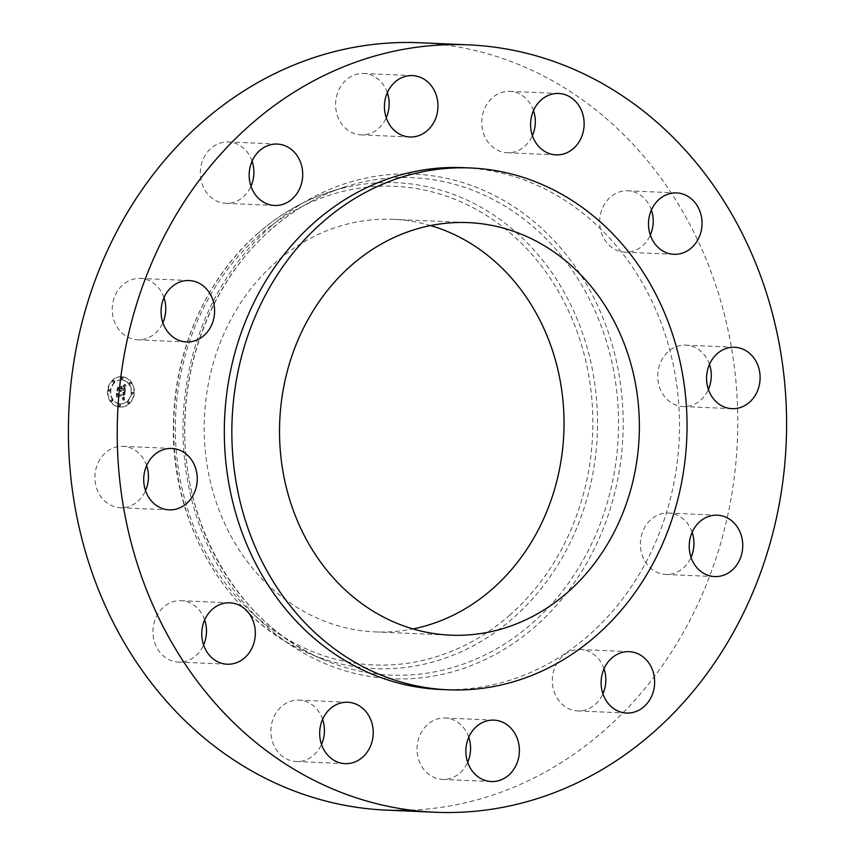 <?xml version="1.0" encoding="UTF-8"?>
<svg xmlns="http://www.w3.org/2000/svg" width="855" height="855" viewBox="0 0 855 855"><rect width="100%" height="100%" fill="white"/><g stroke="black" fill="none" stroke-linecap="round" stroke-linejoin="round"><path stroke-width="0.64" stroke-dasharray="4.28 3.21" d="M146.622 465.558A30.727 26.772 92.5 0 0 143.084 458.301A30.727 26.772 92.5 0 0 123.002 446.331A30.727 26.772 92.5 0 0 98.026 462.94A30.727 26.772 92.5 0 0 100.249 495.761A30.727 26.772 92.5 0 0 120.331 507.72A30.727 26.772 92.5 0 0 145.532 490.631M440.517 689.472A261.149 227.526 92.5 0 0 588.497 635.511A261.149 227.526 92.5 0 0 669.551 349.203A261.149 227.526 92.5 0 0 463.303 167.666M410.795 810.155A384.045 334.594 92.5 0 0 603.951 730.769A384.045 334.594 92.5 0 0 723.148 309.724A384.045 334.594 92.5 0 0 419.837 42.75M430.578 225.56A206.461 179.871 92.5 0 0 393.108 219.34A206.461 179.871 92.5 0 0 276.122 261.993A206.461 179.871 92.5 0 0 212.04 488.355A206.461 179.871 92.5 0 0 375.099 631.877A206.461 179.871 92.5 0 0 412.965 628.938M651.414 210.02A30.727 26.772 92.5 0 0 636.964 193.091A30.727 26.772 92.5 0 0 627.794 190.793A30.727 26.772 92.5 0 0 600.36 214.936A30.727 26.772 92.5 0 0 615.942 249.884A30.727 26.772 92.5 0 0 625.112 252.182A30.727 26.772 92.5 0 0 650.313 235.082M322.591 719.354A30.727 26.772 92.5 0 0 298.972 700.127A30.727 26.772 92.5 0 0 294.43 700.373A30.727 26.772 92.5 0 0 270.875 732.265A30.727 26.772 92.5 0 0 296.3 761.516A30.727 26.772 92.5 0 0 300.842 761.271A30.727 26.772 92.5 0 0 321.501 744.427M533.499 110.573A30.727 26.772 92.5 0 0 509.879 91.357A30.727 26.772 92.5 0 0 505.337 91.603A30.727 26.772 92.5 0 0 481.782 123.494A30.727 26.772 92.5 0 0 507.207 152.746A30.727 26.772 92.5 0 0 511.75 152.5A30.727 26.772 92.5 0 0 532.409 135.646M468.754 737.234A30.727 26.772 92.5 0 0 445.145 718.008A30.727 26.772 92.5 0 0 427.735 724.356A30.727 26.772 92.5 0 0 418.202 758.043A30.727 26.772 92.5 0 0 442.463 779.397A30.727 26.772 92.5 0 0 459.872 773.048A30.727 26.772 92.5 0 0 467.664 762.297M387.336 92.703A30.727 26.772 92.5 0 0 363.717 73.477A30.727 26.772 92.5 0 0 346.307 79.825A30.727 26.772 92.5 0 0 336.774 113.501A30.727 26.772 92.5 0 0 361.034 134.866A30.727 26.772 92.5 0 0 378.444 128.517A30.727 26.772 92.5 0 0 386.246 117.766M604.015 668.76A30.727 26.772 92.5 0 0 580.395 649.533A30.727 26.772 92.5 0 0 554.435 668.514A30.727 26.772 92.5 0 0 577.723 710.922A30.727 26.772 92.5 0 0 602.925 693.833M252.075 161.168A30.727 26.772 92.5 0 0 228.456 141.941A30.727 26.772 92.5 0 0 202.496 160.922A30.727 26.772 92.5 0 0 225.784 203.33A30.727 26.772 92.5 0 0 250.985 186.24M692.123 532.28A30.727 26.772 92.5 0 0 668.503 513.053A30.727 26.772 92.5 0 0 640.587 547.798A30.727 26.772 92.5 0 0 665.821 574.453A30.727 26.772 92.5 0 0 691.032 557.353M163.968 297.647A30.727 26.772 92.5 0 0 140.359 278.42A30.727 26.772 92.5 0 0 112.433 313.165A30.727 26.772 92.5 0 0 137.676 339.809A30.727 26.772 92.5 0 0 162.878 322.72M709.468 364.369A30.727 26.772 92.5 0 0 705.931 357.112A30.727 26.772 92.5 0 0 685.849 345.142A30.727 26.772 92.5 0 0 660.872 361.751A30.727 26.772 92.5 0 0 663.095 394.572A30.727 26.772 92.5 0 0 683.177 406.542A30.727 26.772 92.5 0 0 708.378 389.442M204.687 619.918A30.727 26.772 92.5 0 0 190.238 602.989A30.727 26.772 92.5 0 0 181.068 600.691A30.727 26.772 92.5 0 0 153.633 624.834A30.727 26.772 92.5 0 0 169.215 659.771A30.727 26.772 92.5 0 0 178.385 662.08A30.727 26.772 92.5 0 0 203.586 644.98M119.155 407.012A15.208 13.253 92.5 0 0 120.053 407.087A15.208 13.253 92.5 0 0 133.925 392.99A15.208 13.253 92.5 0 0 122.276 376.777A15.208 13.253 92.5 0 0 121.378 376.702A15.208 13.253 92.5 0 0 107.516 390.799A15.208 13.253 92.5 0 0 119.155 407.012M122.735 376.799A15.208 13.253 -87.5 0 1 134.374 393.011A15.208 13.253 -87.5 0 1 120.512 407.108A15.208 13.253 -87.5 0 1 119.604 407.033A15.208 13.253 -87.5 0 1 107.965 390.821A15.208 13.253 -87.5 0 1 121.838 376.724A15.208 13.253 -87.5 0 1 122.735 376.799M119.935 403.827A11.981 10.442 -87.5 0 1 110.765 391.056A11.981 10.442 -87.5 0 1 121.688 379.941A11.981 10.442 -87.5 0 1 122.404 380.005A11.981 10.442 -87.5 0 1 131.574 392.776A11.981 10.442 -87.5 0 1 120.651 403.881A11.981 10.442 -87.5 0 1 119.935 403.827M132.846 394.273A0.919 0.802 -87.5 0 1 133.027 392.434A0.919 0.802 -87.5 0 1 132.846 394.273L132.386 394.251A0.919 0.802 92.5 0 0 132.578 392.413A0.919 0.802 92.5 0 0 132.386 394.251M122.468 379.31A0.919 0.802 -87.5 0 1 122.66 377.483A0.919 0.802 -87.5 0 1 122.468 379.31L122.019 379.299A0.919 0.802 92.5 0 0 122.212 377.461A0.919 0.802 92.5 0 0 122.019 379.299M130.388 384.29A0.919 0.802 -87.5 0 1 130.569 382.463A0.919 0.802 -87.5 0 1 130.388 384.29L129.928 384.269A0.919 0.802 92.5 0 0 130.12 382.442A0.919 0.802 92.5 0 0 129.928 384.269M109.312 391.387A0.919 0.802 -87.5 0 1 109.504 389.559A0.919 0.802 -87.5 0 1 109.312 391.387L108.863 391.376A0.919 0.802 92.5 0 0 109.045 389.538A0.919 0.802 92.5 0 0 108.863 391.376M113.747 382.26A0.919 0.802 -87.5 0 1 113.929 380.422A0.919 0.802 -87.5 0 1 113.747 382.26M119.871 404.511A0.919 0.802 -87.5 0 1 119.679 406.349A0.919 0.802 -87.5 0 1 119.871 404.511L119.411 404.49A0.919 0.802 92.5 0 0 119.23 406.328A0.919 0.802 92.5 0 0 119.411 404.49M128.592 401.572A0.919 0.802 -87.5 0 1 128.41 403.41A0.919 0.802 -87.5 0 1 128.592 401.572M111.962 399.541A0.919 0.802 -87.5 0 1 111.77 401.369A0.919 0.802 -87.5 0 1 111.962 399.541L111.503 399.52A0.919 0.802 92.5 0 0 111.321 401.348A0.919 0.802 92.5 0 0 111.503 399.52M121.944 379.983A11.981 10.442 92.5 0 0 121.239 379.919A11.981 10.442 92.5 0 0 110.316 391.034A11.981 10.442 92.5 0 0 119.486 403.806A11.981 10.442 92.5 0 0 120.192 403.87A11.981 10.442 92.5 0 0 131.125 392.755A11.981 10.442 92.5 0 0 121.944 379.983M124.659 392.37L122.81 393.118L123.783 393.963L123.804 395.587L117.552 394.903L117.007 394.048L116.697 397.062L117.466 396.218L123.195 396.923L122.201 398.74L123.622 396.977L123.291 398.654L122.094 399.103L123.783 400.279L125.108 392.392L124.232 400.3L122.554 399.125L123.74 398.676L124.071 396.998L122.522 398.761L123.644 396.944L117.915 396.239L117.146 397.083L117.466 394.07L118.011 394.925L124.253 395.609L124.274 394.07L123.27 393.14L125.108 392.392M124.338 391.911L122.596 392.84L124.787 391.932M123.259 393.567L123.377 395.074L117.595 394.369L116.622 393.193L116.269 396.56L116.74 393.567L117.53 394.561L123.526 395.299L123.708 393.589L123.975 395.32L117.979 394.583L117.188 393.589L116.868 396.752L117.071 393.204L118.043 394.39L124.338 395.01M124.723 391.761L125.429 384.9L123.59 385.776L124.552 386.855L124.467 389.495L121.773 389.164L124.199 389.046L123.89 386.225L124.061 388.865L121.838 388.598L123.024 386.663L120.608 386.364L121.292 389.1L118.396 388.747L117.734 387.807L117.402 391.056L118.257 390.072L120.737 390.372L120.416 391.366L121.154 390.425L120.694 391.697L121.645 390.479L124.071 390.778L125.172 391.782L124.52 390.799L122.094 390.5L121.143 391.708L121.613 390.446L120.865 391.387L121.186 390.393L118.717 390.094L117.851 391.077L118.193 387.828L118.845 388.769L121.752 389.121L121.068 386.385L123.473 386.674L122.286 388.619L124.509 388.886L124.349 386.246L124.648 389.068L122.233 389.185L124.926 389.506L125.033 386.984L124.039 385.797L125.877 384.921L125.172 391.782M125.129 384.355L123.312 385.487L125.578 384.376M121.015 387.123L120.876 388.48L118.407 388.17L117.274 386.855L117.017 390.863L117.392 387.251L118.321 388.33L121.004 388.662L121.463 387.144L121.463 388.683L118.77 388.352L117.84 387.272L117.466 390.885L117.723 386.877L118.866 388.191L121.325 388.491L121.463 387.144M121.154 390.425L122.094 390.5M120.416 391.366L121.303 391.398M124.103 388.555L125.001 388.63M124.178 388.01L125.065 388.052M122.383 398.548L123.793 398.58M123.088 397.767L124.018 397.81M123.131 397.522L124.05 397.522M123.398 394.978L124.317 394.262M123.43 394.262L124.296 394.166M123.43 392.37L124.328 392.413M123.238 392.445L124.157 392.488M123.409 385.295L124.328 385.359M123.419 394.144L123.708 393.589M113.48 380.4A0.919 0.802 92.5 0 0 113.288 382.238A0.919 0.802 92.5 0 0 113.48 380.4M127.951 403.389A0.919 0.802 92.5 0 0 128.143 401.551A0.919 0.802 92.5 0 0 127.951 403.389M509.398 615.44A239.56 208.706 92.5 0 0 551.101 279.574A239.56 208.706 92.5 0 0 258.819 235.777A239.56 208.706 92.5 0 0 217.106 571.642A239.56 208.706 92.5 0 0 509.398 615.44M258.413 232.955A243.194 211.869 92.5 0 0 175.67 461.935A243.194 211.869 92.5 0 0 309.286 653.541L309.286 653.541A243.194 211.869 92.5 0 0 512.786 618.379A243.194 211.869 92.5 0 0 575.885 315.997A243.194 211.869 92.5 0 0 329.432 192.022L329.432 192.022A243.194 211.869 92.5 0 0 258.413 232.955M271.398 229.097A248.944 216.881 92.5 0 0 186.7 463.496A248.944 216.881 92.5 0 0 323.479 659.622L323.479 659.622A248.944 216.881 92.5 0 0 531.789 623.637A248.944 216.881 92.5 0 0 596.384 314.095A248.944 216.881 92.5 0 0 344.105 187.192L344.105 187.192A248.944 216.881 92.5 0 0 271.398 229.097M270.992 226.286A252.578 220.045 92.5 0 0 227.024 580.395A252.578 220.045 92.5 0 0 535.187 626.576A252.578 220.045 92.5 0 0 579.156 272.467A252.578 220.045 92.5 0 0 270.992 226.286M171.823 448.458L123.002 446.331M169.151 509.858L120.331 507.72M375.099 631.877L450.435 635.158M258.199 233.073C207.177 277.159 175.168 348.316 173.554 420.991C169.579 521.614 226.607 619.565 309.286 653.541L323.479 659.622C238.246 624.727 179.475 522.245 185.097 417.7C187.737 344.437 220.43 273.226 271.612 228.99C293.564 209.86 317.729 195.923 344.105 187.192L329.432 192.022C303.472 200.626 279.724 214.306 258.199 233.073M393.108 219.34L468.444 222.621M673.932 254.309L625.112 252.182M676.615 192.92L627.794 190.793M345.121 763.643L296.3 761.516M347.793 702.254L298.972 700.127M558.7 93.484L509.879 91.357M556.028 154.873L507.207 152.746M491.283 781.523L442.463 779.397M493.966 720.134L445.145 718.008M412.538 75.603L363.717 73.477M409.855 136.992L361.034 134.866M626.544 713.059L577.723 710.922M629.216 651.67L580.395 649.533M277.276 144.078L228.456 141.941M274.605 205.467L225.784 203.33M714.641 576.58L665.821 574.453M717.324 515.191L668.503 513.053M189.179 280.547L140.359 278.42M186.497 341.947L137.676 339.809M731.998 408.669L683.177 406.542M734.669 347.28L685.849 345.142M229.888 602.818L181.068 600.691M227.206 664.207L178.385 662.08"/><path stroke-width="1.28" d="M191.905 460.428A30.727 26.772 92.5 0 0 171.823 448.458A30.727 26.772 92.5 0 0 146.846 465.067A30.727 26.772 92.5 0 0 149.069 497.888A30.727 26.772 92.5 0 0 169.151 509.858A30.727 26.772 92.5 0 0 194.128 493.25A30.727 26.772 92.5 0 0 191.905 460.428M145.532 490.631A30.727 26.772 92.5 0 0 146.622 465.558M652.771 732.895A384.045 334.594 92.5 0 0 771.969 311.851A384.045 334.594 92.5 0 0 468.658 44.877A384.045 334.594 92.5 0 0 251.049 124.232A384.045 334.594 92.5 0 0 131.852 545.276A384.045 334.594 92.5 0 0 435.163 812.25A384.045 334.594 92.5 0 0 652.771 732.895M470.838 167.986L463.303 167.666A261.149 227.526 92.5 0 0 315.324 221.616A261.149 227.526 92.5 0 0 234.27 507.934A261.149 227.526 92.5 0 0 440.517 689.472L448.052 689.803A261.149 227.526 92.5 0 0 596.031 635.842A261.149 227.526 92.5 0 0 677.085 349.535A261.149 227.526 92.5 0 0 470.838 167.986A261.149 227.526 92.5 0 0 322.859 221.947A261.149 227.526 92.5 0 0 241.805 508.255A261.149 227.526 92.5 0 0 448.052 689.803M239.058 605.116A30.727 26.772 92.5 0 0 229.888 602.818A30.727 26.772 92.5 0 0 202.453 626.971A30.727 26.772 92.5 0 0 218.036 661.909A30.727 26.772 92.5 0 0 227.206 664.207A30.727 26.772 92.5 0 0 254.64 640.064A30.727 26.772 92.5 0 0 239.058 605.116M343.25 702.5A30.727 26.772 92.5 0 0 319.695 734.402A30.727 26.772 92.5 0 0 345.121 763.643A30.727 26.772 92.5 0 0 349.663 763.397A30.727 26.772 92.5 0 0 373.218 731.506A30.727 26.772 92.5 0 0 347.793 702.254A30.727 26.772 92.5 0 0 343.25 702.5M476.556 726.483A30.727 26.772 92.5 0 0 467.022 760.17A30.727 26.772 92.5 0 0 491.283 781.523A30.727 26.772 92.5 0 0 508.693 775.175A30.727 26.772 92.5 0 0 518.226 741.499A30.727 26.772 92.5 0 0 493.966 720.134A30.727 26.772 92.5 0 0 476.556 726.483M603.256 670.641A30.727 26.772 92.5 0 0 626.544 713.059A30.727 26.772 92.5 0 0 652.504 694.078A30.727 26.772 92.5 0 0 629.216 651.67A30.727 26.772 92.5 0 0 603.256 670.641M689.408 549.936A30.727 26.772 92.5 0 0 714.641 576.58A30.727 26.772 92.5 0 0 742.567 541.835A30.727 26.772 92.5 0 0 717.324 515.191A30.727 26.772 92.5 0 0 689.408 549.936M711.916 396.699A30.727 26.772 92.5 0 0 731.998 408.669A30.727 26.772 92.5 0 0 756.974 392.06A30.727 26.772 92.5 0 0 754.751 359.239A30.727 26.772 92.5 0 0 734.669 347.28A30.727 26.772 92.5 0 0 709.693 363.888A30.727 26.772 92.5 0 0 711.916 396.699M664.763 252.011A30.727 26.772 92.5 0 0 673.932 254.309A30.727 26.772 92.5 0 0 701.367 230.166A30.727 26.772 92.5 0 0 685.785 195.229A30.727 26.772 92.5 0 0 676.615 192.92A30.727 26.772 92.5 0 0 649.18 217.074A30.727 26.772 92.5 0 0 664.763 252.011M560.57 154.627A30.727 26.772 92.5 0 0 584.125 122.735A30.727 26.772 92.5 0 0 558.7 93.484A30.727 26.772 92.5 0 0 554.158 93.729A30.727 26.772 92.5 0 0 530.602 125.621A30.727 26.772 92.5 0 0 556.028 154.873A30.727 26.772 92.5 0 0 560.57 154.627M427.265 130.644A30.727 26.772 92.5 0 0 436.798 96.957A30.727 26.772 92.5 0 0 412.538 75.603A30.727 26.772 92.5 0 0 395.128 81.952A30.727 26.772 92.5 0 0 385.594 115.639A30.727 26.772 92.5 0 0 409.855 136.992A30.727 26.772 92.5 0 0 427.265 130.644M300.565 186.486A30.727 26.772 92.5 0 0 277.276 144.078A30.727 26.772 92.5 0 0 251.317 163.049A30.727 26.772 92.5 0 0 274.605 205.467A30.727 26.772 92.5 0 0 300.565 186.486M214.413 307.202A30.727 26.772 92.5 0 0 189.179 280.547A30.727 26.772 92.5 0 0 161.253 315.292A30.727 26.772 92.5 0 0 186.497 341.947A30.727 26.772 92.5 0 0 214.413 307.202M468.658 44.877L419.837 42.75A384.045 334.594 92.5 0 0 202.229 122.105A384.045 334.594 92.5 0 0 83.031 543.149A384.045 334.594 92.5 0 0 386.342 810.123A384.045 334.594 92.5 0 0 410.795 810.155M351.458 265.285A206.461 179.871 92.5 0 0 287.387 491.636A206.461 179.871 92.5 0 0 450.435 635.158A206.461 179.871 92.5 0 0 567.431 592.504A206.461 179.871 92.5 0 0 631.503 366.154A206.461 179.871 92.5 0 0 468.444 222.621A206.461 179.871 92.5 0 0 351.458 265.285M412.965 628.938A206.461 179.871 92.5 0 0 492.085 589.213A206.461 179.871 92.5 0 0 560.752 383.938A206.461 179.871 92.5 0 0 430.578 225.56M650.313 235.082A30.727 26.772 92.5 0 0 651.414 210.02M321.501 744.427A30.727 26.772 92.5 0 0 322.591 719.354M532.409 135.646A30.727 26.772 92.5 0 0 533.499 110.573M467.664 762.297A30.727 26.772 92.5 0 0 468.754 737.234M386.246 117.766A30.727 26.772 92.5 0 0 387.336 92.703M602.925 693.833A30.727 26.772 92.5 0 0 603.683 691.952A30.727 26.772 92.5 0 0 604.015 668.76M250.985 186.24A30.727 26.772 92.5 0 0 251.744 184.359A30.727 26.772 92.5 0 0 252.075 161.168M691.032 557.353A30.727 26.772 92.5 0 0 693.747 539.708A30.727 26.772 92.5 0 0 692.123 532.28M162.878 322.72A30.727 26.772 92.5 0 0 165.592 305.064A30.727 26.772 92.5 0 0 163.968 297.647M708.378 389.442A30.727 26.772 92.5 0 0 709.468 364.369M203.586 644.98A30.727 26.772 92.5 0 0 204.687 619.918M386.342 810.123L435.163 812.25"/></g></svg>
